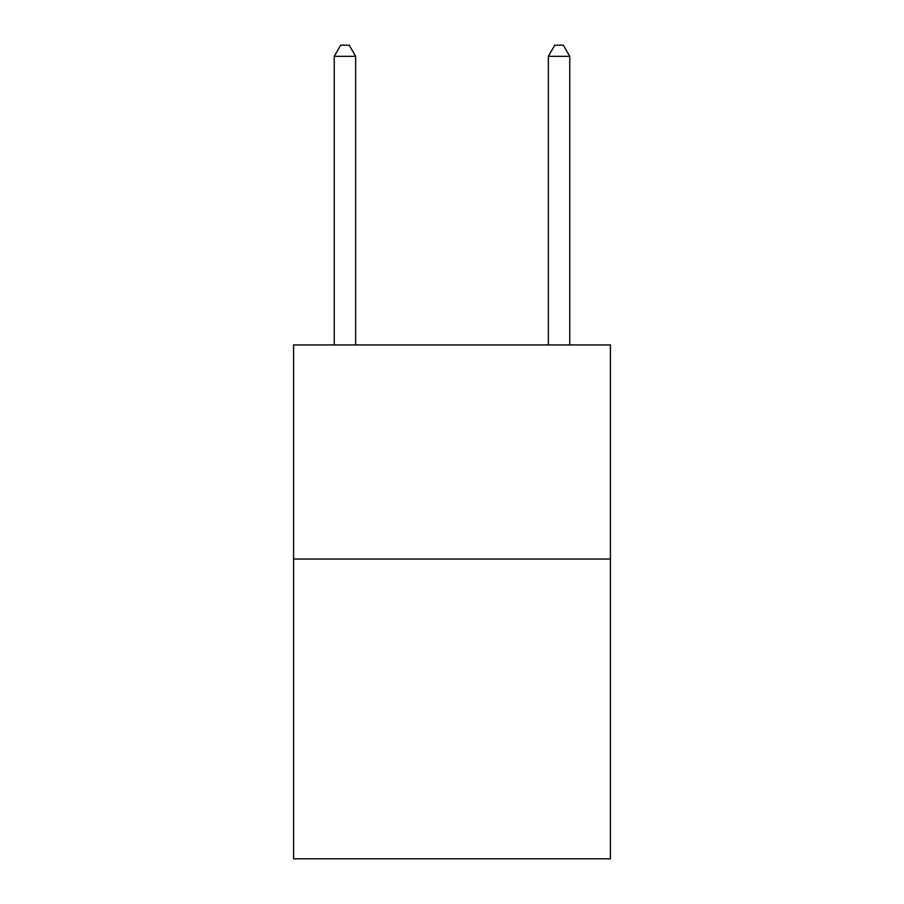 <?xml version="1.0" encoding="UTF-8"?>
<svg xmlns="http://www.w3.org/2000/svg" width="904" height="904" viewBox="0 0 904 904"><rect width="100%" height="100%" fill="white"/><g stroke="black" fill="none" stroke-linecap="round" stroke-linejoin="round"><path stroke-width="1.36" d="M610.437 559.056L610.437 858.8L293.563 858.8L293.563 344.944L610.437 344.944L610.437 559.056L293.563 559.056M355.656 344.944L355.656 56.33L334.243 56.33L334.243 344.944M334.243 56.33L340.661 45.2L349.226 45.2L355.656 56.33M569.757 344.944L569.757 56.33L548.344 56.33L548.344 344.944M548.344 56.33L554.773 45.2L563.339 45.2L569.757 56.33"/></g></svg>
